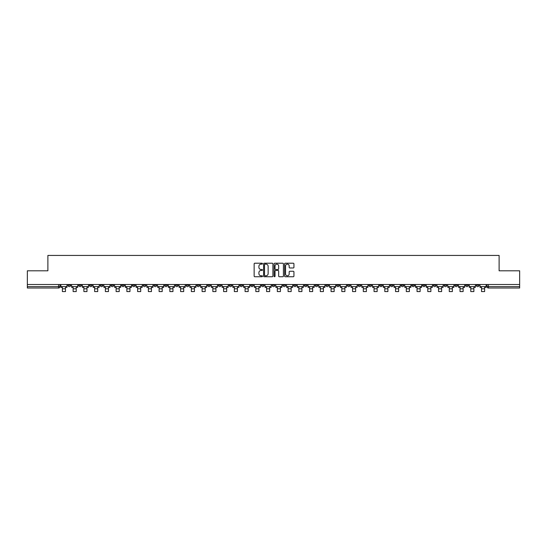 <?xml version="1.0" encoding="UTF-8"?>
<svg xmlns="http://www.w3.org/2000/svg" width="547" height="547" viewBox="0 0 547 547"><rect width="100%" height="100%" fill="white"/><g stroke="black" fill="none" stroke-linecap="round" stroke-linejoin="round"><path stroke-width="0.82" d="M262.478 263.681A0.472 0.472 0 0 0 262.006 263.21L254.82 263.21A0.677 0.677 0 0 0 254.143 263.886L254.143 276.057A0.677 0.677 0 0 0 254.82 276.734L262.006 276.734A0.472 0.472 0 0 0 262.478 276.256A0.472 0.472 0 0 0 262.006 275.784L261.076 275.784A2.161 2.161 0 0 1 258.909 273.623L258.909 272.604A2.161 2.161 0 0 1 261.076 270.444L262.006 270.444A0.472 0.472 0 0 0 262.478 269.972A0.472 0.472 0 0 0 262.006 269.493L261.076 269.493A2.161 2.161 0 0 1 258.909 267.333L258.909 266.321A2.161 2.161 0 0 1 261.076 264.153L262.006 264.153A0.472 0.472 0 0 0 262.478 263.681M422.585 284.508L422.585 285.26L425.34 285.26A1.381 1.381 0 0 1 423.959 286.642A1.381 1.381 0 0 1 422.585 285.26L422.585 284.508M358.1 284.508L358.1 285.26L360.856 285.26A1.381 1.381 0 0 1 359.475 286.642A1.381 1.381 0 0 1 358.1 285.26L358.1 284.508M347.352 284.508L347.352 285.26L350.107 285.26A1.381 1.381 0 0 1 348.733 286.642A1.381 1.381 0 0 1 347.352 285.26L347.352 284.508M282.867 284.508L282.867 285.26L285.623 285.26A1.381 1.381 0 0 1 284.249 286.642A1.381 1.381 0 0 1 282.867 285.26L282.867 284.508M272.119 284.508L272.119 285.26L274.881 285.26A1.381 1.381 0 0 1 273.5 286.642A1.381 1.381 0 0 1 272.119 285.26L272.119 284.508M261.377 284.508L261.377 285.26L264.133 285.26A1.381 1.381 0 0 1 262.751 286.642A1.381 1.381 0 0 1 261.377 285.26L261.377 284.508M239.88 284.508L239.88 285.26L242.636 285.26A1.381 1.381 0 0 1 241.261 286.642A1.381 1.381 0 0 1 239.88 285.26L239.88 284.508M218.39 285.26L218.39 284.508L218.39 285.26A1.381 1.381 0 0 0 219.764 286.642A1.381 1.381 0 0 1 218.39 285.26L221.145 285.26A1.381 1.381 0 0 1 219.764 286.642A1.381 1.381 0 0 0 221.145 285.26L221.145 284.508L221.145 285.26M207.641 285.26L207.641 284.508L207.641 285.26A1.381 1.381 0 0 0 209.016 286.642A1.381 1.381 0 0 1 207.641 285.26L210.397 285.26A1.381 1.381 0 0 1 209.016 286.642M196.893 285.26L196.893 284.508L196.893 285.26A1.381 1.381 0 0 0 198.267 286.642A1.381 1.381 0 0 1 196.893 285.26L199.648 285.26A1.381 1.381 0 0 1 198.267 286.642A1.381 1.381 0 0 0 199.648 285.26L199.648 284.508L199.648 285.26M186.144 284.508L186.144 285.26L188.9 285.26A1.381 1.381 0 0 1 187.525 286.642A1.381 1.381 0 0 1 186.144 285.26L186.144 284.508M175.396 284.508L175.396 285.26L178.151 285.26A1.381 1.381 0 0 1 176.777 286.642A1.381 1.381 0 0 1 175.396 285.26L175.396 284.508M164.654 284.508L164.654 285.26L167.409 285.26A1.381 1.381 0 0 1 166.028 286.642A1.381 1.381 0 0 1 164.654 285.26L164.654 284.508M153.905 285.26L153.905 284.508L153.905 285.26A1.381 1.381 0 0 0 155.28 286.642A1.381 1.381 0 0 1 153.905 285.26L156.661 285.26A1.381 1.381 0 0 1 155.28 286.642M132.408 285.26L132.408 284.508L132.408 285.26A1.381 1.381 0 0 0 133.789 286.642A1.381 1.381 0 0 1 132.408 285.26L135.164 285.26A1.381 1.381 0 0 1 133.789 286.642A1.381 1.381 0 0 0 135.164 285.26L135.164 284.508L135.164 285.26M121.66 285.26L121.66 284.508L121.66 285.26A1.381 1.381 0 0 0 123.041 286.642A1.381 1.381 0 0 1 121.66 285.26L124.415 285.26A1.381 1.381 0 0 1 123.041 286.642A1.381 1.381 0 0 0 124.415 285.26L124.415 284.508L124.415 285.26M110.918 285.26L110.918 284.508L110.918 285.26A1.381 1.381 0 0 0 112.292 286.642A1.381 1.381 0 0 1 110.918 285.26L113.673 285.26A1.381 1.381 0 0 1 112.292 286.642A1.381 1.381 0 0 0 113.673 285.26L113.673 284.508L113.673 285.26M100.169 285.26L100.169 284.508L100.169 285.26A1.381 1.381 0 0 0 101.544 286.642A1.381 1.381 0 0 1 100.169 285.26L102.925 285.26A1.381 1.381 0 0 1 101.544 286.642M89.421 285.26L89.421 284.508L89.421 285.26A1.381 1.381 0 0 0 90.802 286.642A1.381 1.381 0 0 1 89.421 285.26L92.176 285.26A1.381 1.381 0 0 1 90.802 286.642A1.381 1.381 0 0 0 92.176 285.26L92.176 284.508L92.176 285.26M78.672 285.26L78.672 284.508L78.672 285.26A1.381 1.381 0 0 0 80.053 286.642A1.381 1.381 0 0 1 78.672 285.26L81.428 285.26A1.381 1.381 0 0 1 80.053 286.642A1.381 1.381 0 0 0 81.428 285.26L81.428 284.508L81.428 285.26M293.26 267.975A0.677 0.677 0 0 0 293.937 267.298L293.937 263.886A0.677 0.677 0 0 0 293.26 263.21L285.281 263.21A0.677 0.677 0 0 0 284.604 263.886L284.604 276.057A0.677 0.677 0 0 0 285.281 276.734L293.26 276.734A0.677 0.677 0 0 0 293.937 276.057L293.937 271.927A0.677 0.677 0 0 0 293.26 271.257L289.848 271.257A0.677 0.677 0 0 0 289.172 271.927L289.172 273.979A1.812 1.812 0 0 1 287.36 275.784A1.812 1.812 0 0 1 285.555 273.979L285.555 265.965A1.812 1.812 0 0 1 287.36 264.153A1.812 1.812 0 0 1 289.172 265.965L289.172 267.298A0.677 0.677 0 0 0 289.848 267.975L293.26 267.975M27.35 284.508L27.35 270.799L47.883 270.799L47.883 255.435L499.117 255.435L499.117 270.799L519.65 270.799L519.65 284.508L27.35 284.508L27.35 286.642L59.938 286.642L59.938 284.508L59.938 286.642A1.381 1.381 0 0 1 58.556 288.016L27.35 288.016L27.35 286.642M272.905 263.886A0.677 0.677 0 0 0 272.235 263.21L264.256 263.21A0.677 0.677 0 0 0 263.579 263.886L263.579 276.057A0.677 0.677 0 0 0 264.256 276.734L272.235 276.734A0.677 0.677 0 0 0 272.905 276.057L272.905 263.886M274.765 263.21L282.744 263.21A0.677 0.677 0 0 1 283.421 263.886L283.421 276.057A0.677 0.677 0 0 1 282.744 276.734L279.332 276.734A0.677 0.677 0 0 1 278.655 276.057L278.655 271.121A0.677 0.677 0 0 0 277.979 270.444L275.715 270.444A0.677 0.677 0 0 0 275.038 271.121L275.038 276.256A0.472 0.472 0 0 1 274.567 276.734A0.472 0.472 0 0 1 274.095 276.256L274.095 263.886A0.677 0.677 0 0 1 274.765 263.21M487.062 284.508L487.062 286.642L519.65 286.642L519.65 288.016L488.444 288.016A1.381 1.381 0 0 1 487.062 286.642A1.381 1.381 0 0 0 488.444 288.016L488.444 284.508M519.65 284.508L519.65 286.642M479.069 285.26L479.069 284.508L479.069 285.26A1.381 1.381 0 0 1 477.695 286.642A1.381 1.381 0 0 1 476.314 285.26L479.069 285.26A1.381 1.381 0 0 1 477.695 286.642M476.314 284.508L476.314 285.26M468.328 284.508L468.328 285.26A1.381 1.381 0 0 1 466.947 286.642A1.381 1.381 0 0 1 465.572 285.26A1.381 1.381 0 0 0 466.947 286.642M465.572 284.508L465.572 285.26L468.328 285.26M457.579 284.508L457.579 285.26A1.381 1.381 0 0 1 456.198 286.642A1.381 1.381 0 0 1 454.824 285.26L457.579 285.26A1.381 1.381 0 0 1 456.198 286.642M454.824 284.508L454.824 285.26M446.831 284.508L446.831 285.26A1.381 1.381 0 0 1 445.456 286.642A1.381 1.381 0 0 1 444.075 285.26A1.381 1.381 0 0 0 445.456 286.642M444.075 284.508L444.075 285.26L446.831 285.26M436.082 284.508L436.082 285.26A1.381 1.381 0 0 1 434.708 286.642A1.381 1.381 0 0 1 433.327 285.26L436.082 285.26M433.327 284.508L433.327 285.26M425.34 284.508L425.34 285.26A1.381 1.381 0 0 1 423.959 286.642M414.592 284.508L414.592 285.26A1.381 1.381 0 0 1 413.211 286.642A1.381 1.381 0 0 1 411.836 285.26L414.592 285.26M411.836 284.508L411.836 285.26M403.843 284.508L403.843 285.26A1.381 1.381 0 0 1 402.462 286.642A1.381 1.381 0 0 1 401.088 285.26L403.843 285.26M401.088 284.508L401.088 285.26M393.095 284.508L393.095 285.26A1.381 1.381 0 0 1 391.72 286.642A1.381 1.381 0 0 1 390.339 285.26A1.381 1.381 0 0 0 391.72 286.642M390.339 284.508L390.339 285.26L393.095 285.26M382.346 284.508L382.346 285.26A1.381 1.381 0 0 1 380.972 286.642A1.381 1.381 0 0 1 379.591 285.26L382.346 285.26M379.591 284.508L379.591 285.26M371.604 284.508L371.604 285.26A1.381 1.381 0 0 1 370.223 286.642A1.381 1.381 0 0 1 368.849 285.26L371.604 285.26M368.849 284.508L368.849 285.26M360.856 284.508L360.856 285.26M350.107 284.508L350.107 285.26L350.107 284.508M339.359 284.508L339.359 285.26A1.381 1.381 0 0 1 337.984 286.642A1.381 1.381 0 0 1 336.603 285.26L339.359 285.26M336.603 284.508L336.603 285.26M328.61 284.508L328.61 285.26A1.381 1.381 0 0 1 327.236 286.642A1.381 1.381 0 0 1 325.855 285.26L328.61 285.26M325.855 284.508L325.855 285.26M317.869 284.508L317.869 285.26A1.381 1.381 0 0 1 316.487 286.642A1.381 1.381 0 0 1 315.113 285.26L317.869 285.26M315.113 284.508L315.113 285.26M307.12 284.508L307.12 285.26A1.381 1.381 0 0 1 305.739 286.642A1.381 1.381 0 0 1 304.364 285.26L307.12 285.26M304.364 284.508L304.364 285.26M296.371 284.508L296.371 285.26A1.381 1.381 0 0 1 294.997 286.642A1.381 1.381 0 0 1 293.616 285.26L296.371 285.26M293.616 284.508L293.616 285.26M285.623 284.508L285.623 285.26A1.381 1.381 0 0 1 284.249 286.642M274.881 284.508L274.881 285.26M264.133 285.26L264.133 284.508L264.133 285.26A1.381 1.381 0 0 1 262.751 286.642M253.384 284.508L253.384 285.26A1.381 1.381 0 0 1 252.003 286.642A1.381 1.381 0 0 1 250.629 285.26A1.381 1.381 0 0 0 252.003 286.642A1.381 1.381 0 0 0 253.384 285.26L250.629 285.26L250.629 284.508M242.636 285.26L242.636 284.508L242.636 285.26A1.381 1.381 0 0 1 241.261 286.642M231.887 284.508L231.887 285.26A1.381 1.381 0 0 1 230.513 286.642A1.381 1.381 0 0 1 229.131 285.26A1.381 1.381 0 0 0 230.513 286.642M229.131 284.508L229.131 285.26L231.887 285.26M210.397 284.508L210.397 285.26L210.397 284.508M188.9 285.26L188.9 284.508L188.9 285.26A1.381 1.381 0 0 1 187.525 286.642M178.151 285.26L178.151 284.508L178.151 285.26A1.381 1.381 0 0 1 176.777 286.642M167.409 285.26L167.409 284.508L167.409 285.26A1.381 1.381 0 0 1 166.028 286.642M156.661 284.508L156.661 285.26L156.661 284.508M145.912 285.26L145.912 284.508L145.912 285.26A1.381 1.381 0 0 1 144.538 286.642A1.381 1.381 0 0 1 143.157 285.26L145.912 285.26A1.381 1.381 0 0 1 144.538 286.642M143.157 284.508L143.157 285.26M102.925 284.508L102.925 285.26L102.925 284.508M70.686 284.508L70.686 285.26A1.381 1.381 0 0 1 69.305 286.642A1.381 1.381 0 0 1 67.931 285.26A1.381 1.381 0 0 0 69.305 286.642A1.381 1.381 0 0 0 70.686 285.26L70.686 284.508M67.931 284.508L67.931 285.26L70.686 285.26M58.556 284.508L58.556 288.016A1.381 1.381 0 0 0 59.938 286.642M264.994 264.153A0.472 0.472 0 0 0 264.522 264.625L264.522 275.312A0.472 0.472 0 0 0 264.994 275.784L265.979 275.784A2.161 2.161 0 0 0 268.139 273.623L268.139 266.321A2.161 2.161 0 0 0 265.979 264.153L264.994 264.153M278.655 265.999A1.812 1.812 0 0 0 276.85 264.187A1.812 1.812 0 0 0 275.038 265.999L275.038 268.816A0.677 0.677 0 0 0 275.715 269.493L277.979 269.493A0.677 0.677 0 0 0 278.655 268.816L278.655 265.999M60.867 286.642L66.994 286.642L66.994 287.332L65.483 287.332L65.483 291.565L62.379 291.565L62.379 287.332L60.867 287.332L60.867 284.508M66.994 286.642L66.994 284.508M71.616 286.642L77.742 286.642L77.742 287.332L76.231 287.332L76.231 291.565L73.127 291.565L73.127 287.332L71.616 287.332L71.616 284.508M77.742 286.642L77.742 284.508M82.358 286.642L88.491 286.642L88.491 287.332L86.973 287.332L86.973 291.565L83.876 291.565L83.876 287.332L82.358 287.332L82.358 284.508M88.491 286.642L88.491 284.508M93.106 286.642L99.239 286.642L99.239 287.332L97.722 287.332L97.722 291.565L94.624 291.565L94.624 287.332L93.106 287.332L93.106 284.508M99.239 286.642L99.239 284.508M103.855 286.642L109.988 286.642L109.988 287.332L108.47 287.332L108.47 291.565L105.373 291.565L105.373 287.332L103.855 287.332L103.855 284.508M109.988 286.642L109.988 284.508M114.603 286.642L120.73 286.642L120.73 287.332L119.219 287.332L119.219 291.565L116.114 291.565L116.114 287.332L114.603 287.332L114.603 284.508M120.73 286.642L120.73 284.508M125.345 286.642L131.478 286.642L131.478 287.332L129.967 287.332L129.967 291.565L126.863 291.565L126.863 287.332L125.345 287.332L125.345 284.508M131.478 286.642L131.478 284.508M136.094 286.642L142.227 286.642L142.227 287.332L140.709 287.332L140.709 291.565L137.612 291.565L137.612 287.332L136.094 287.332L136.094 284.508M142.227 286.642L142.227 284.508M146.842 286.642L152.975 286.642L152.975 287.332L151.457 287.332L151.457 291.565L148.36 291.565L148.36 287.332L146.842 287.332L146.842 284.508M152.975 286.642L152.975 284.508M157.591 286.642L163.724 286.642L163.724 287.332L162.206 287.332L162.206 291.565L159.109 291.565L159.109 287.332L157.591 287.332L157.591 284.508M163.724 286.642L163.724 284.508M168.339 286.642L174.466 286.642L174.466 287.332L172.955 287.332L172.955 291.565L169.85 291.565L169.85 287.332L168.339 287.332L168.339 284.508M174.466 286.642L174.466 284.508M179.081 286.642L185.214 286.642L185.214 287.332L183.696 287.332L183.696 291.565L180.599 291.565L180.599 287.332L179.081 287.332L179.081 284.508M185.214 286.642L185.214 284.508M189.83 286.642L195.963 286.642L195.963 287.332L194.445 287.332L194.445 291.565L191.347 291.565L191.347 287.332L189.83 287.332L189.83 284.508M195.963 286.642L195.963 284.508M200.578 286.642L206.711 286.642L206.711 287.332L205.193 287.332L205.193 291.565L202.096 291.565L202.096 287.332L200.578 287.332L200.578 284.508M206.711 286.642L206.711 284.508M211.327 286.642L217.46 286.642L217.46 287.332L215.942 287.332L215.942 291.565L212.838 291.565L212.838 287.332L211.327 287.332L211.327 284.508M217.46 286.642L217.46 284.508M222.075 286.642L228.202 286.642L228.202 287.332L226.69 287.332L226.69 291.565L223.586 291.565L223.586 287.332L222.075 287.332L222.075 284.508M228.202 286.642L228.202 284.508M232.817 286.642L238.95 286.642L238.95 287.332L237.432 287.332L237.432 291.565L234.335 291.565L234.335 287.332L232.817 287.332L232.817 284.508M238.95 286.642L238.95 284.508M243.565 286.642L249.699 286.642L249.699 287.332L248.181 287.332L248.181 291.565L245.083 291.565L245.083 287.332L243.565 287.332L243.565 284.508M249.699 286.642L249.699 284.508M254.314 286.642L260.447 286.642L260.447 287.332L258.929 287.332L258.929 291.565L255.832 291.565L255.832 287.332L254.314 287.332L254.314 284.508M260.447 286.642L260.447 284.508M265.063 286.642L271.189 286.642L271.189 287.332L269.678 287.332L269.678 291.565L266.574 291.565L266.574 287.332L265.063 287.332L265.063 284.508M271.189 286.642L271.189 284.508M275.811 286.642L281.937 286.642L281.937 287.332L280.426 287.332L280.426 291.565L277.322 291.565L277.322 287.332L275.811 287.332L275.811 284.508M281.937 286.642L281.937 284.508M286.553 286.642L292.686 286.642L292.686 287.332L291.168 287.332L291.168 291.565L288.071 291.565L288.071 287.332L286.553 287.332L286.553 284.508M292.686 286.642L292.686 284.508M297.301 286.642L303.435 286.642L303.435 287.332L301.917 287.332L301.917 291.565L298.819 291.565L298.819 287.332L297.301 287.332L297.301 284.508M303.435 286.642L303.435 284.508M308.05 286.642L314.183 286.642L314.183 287.332L312.665 287.332L312.665 291.565L309.568 291.565L309.568 287.332L308.05 287.332L308.05 284.508M314.183 286.642L314.183 284.508M318.798 286.642L324.925 286.642L324.925 287.332L323.414 287.332L323.414 291.565L320.31 291.565L320.31 287.332L318.798 287.332L318.798 284.508M324.925 286.642L324.925 284.508M329.54 286.642L335.673 286.642L335.673 287.332L334.162 287.332L334.162 291.565L331.058 291.565L331.058 287.332L329.54 287.332L329.54 284.508M335.673 286.642L335.673 284.508M340.289 286.642L346.422 286.642L346.422 287.332L344.904 287.332L344.904 291.565L341.807 291.565L341.807 287.332L340.289 287.332L340.289 284.508M346.422 286.642L346.422 284.508M351.037 286.642L357.17 286.642L357.17 287.332L355.653 287.332L355.653 291.565L352.555 291.565L352.555 287.332L351.037 287.332L351.037 284.508M357.17 286.642L357.17 284.508M361.786 286.642L367.919 286.642L367.919 287.332L366.401 287.332L366.401 291.565L363.304 291.565L363.304 287.332L361.786 287.332L361.786 284.508M367.919 286.642L367.919 284.508M372.534 286.642L378.661 286.642L378.661 287.332L377.15 287.332L377.15 291.565L374.045 291.565L374.045 287.332L372.534 287.332L372.534 284.508M378.661 286.642L378.661 284.508M383.276 286.642L389.409 286.642L389.409 287.332L387.891 287.332L387.891 291.565L384.794 291.565L384.794 287.332L383.276 287.332L383.276 284.508M389.409 286.642L389.409 284.508M394.025 286.642L400.158 286.642L400.158 287.332L398.64 287.332L398.64 291.565L395.543 291.565L395.543 287.332L394.025 287.332L394.025 284.508M400.158 286.642L400.158 284.508M404.773 286.642L410.906 286.642L410.906 287.332L409.388 287.332L409.388 291.565L406.291 291.565L406.291 287.332L404.773 287.332L404.773 284.508M410.906 286.642L410.906 284.508M415.522 286.642L421.655 286.642L421.655 287.332L420.137 287.332L420.137 291.565L417.033 291.565L417.033 287.332L415.522 287.332L415.522 284.508M421.655 286.642L421.655 284.508M426.27 286.642L432.397 286.642L432.397 287.332L430.886 287.332L430.886 291.565L427.781 291.565L427.781 287.332L426.27 287.332L426.27 284.508M432.397 286.642L432.397 284.508M437.012 286.642L443.145 286.642L443.145 287.332L441.627 287.332L441.627 291.565L438.53 291.565L438.53 287.332L437.012 287.332L437.012 284.508M443.145 286.642L443.145 284.508M447.761 286.642L453.894 286.642L453.894 287.332L452.376 287.332L452.376 291.565L449.278 291.565L449.278 287.332L447.761 287.332L447.761 284.508M453.894 286.642L453.894 284.508M458.509 286.642L464.642 286.642L464.642 287.332L463.124 287.332L463.124 291.565L460.027 291.565L460.027 287.332L458.509 287.332L458.509 284.508M464.642 286.642L464.642 284.508M469.258 286.642L475.384 286.642L475.384 287.332L473.873 287.332L473.873 291.565L470.769 291.565L470.769 287.332L469.258 287.332L469.258 284.508M475.384 286.642L475.384 284.508M480.006 286.642L486.133 286.642L486.133 287.332L484.621 287.332L484.621 291.565L481.517 291.565L481.517 287.332L480.006 287.332L480.006 284.508M486.133 286.642L486.133 284.508M62.379 288.809L65.483 288.809M73.127 288.809L76.231 288.809M83.876 288.809L86.973 288.809M94.624 288.809L97.722 288.809M105.373 288.809L108.47 288.809M116.114 288.809L119.219 288.809M126.863 288.809L129.967 288.809M137.612 288.809L140.709 288.809M148.36 288.809L151.457 288.809M159.109 288.809L162.206 288.809M169.85 288.809L172.955 288.809M180.599 288.809L183.696 288.809M191.347 288.809L194.445 288.809M202.096 288.809L205.193 288.809M212.838 288.809L215.942 288.809M223.586 288.809L226.69 288.809M234.335 288.809L237.432 288.809M245.083 288.809L248.181 288.809M255.832 288.809L258.929 288.809M266.574 288.809L269.678 288.809M277.322 288.809L280.426 288.809M288.071 288.809L291.168 288.809M298.819 288.809L301.917 288.809M309.568 288.809L312.665 288.809M320.31 288.809L323.414 288.809M331.058 288.809L334.162 288.809M341.807 288.809L344.904 288.809M352.555 288.809L355.653 288.809M363.304 288.809L366.401 288.809M374.045 288.809L377.15 288.809M384.794 288.809L387.891 288.809M395.543 288.809L398.64 288.809M406.291 288.809L409.388 288.809M417.033 288.809L420.137 288.809M427.781 288.809L430.886 288.809M438.53 288.809L441.627 288.809M449.278 288.809L452.376 288.809M460.027 288.809L463.124 288.809M470.769 288.809L473.873 288.809M481.517 288.809L484.621 288.809"/></g></svg>
